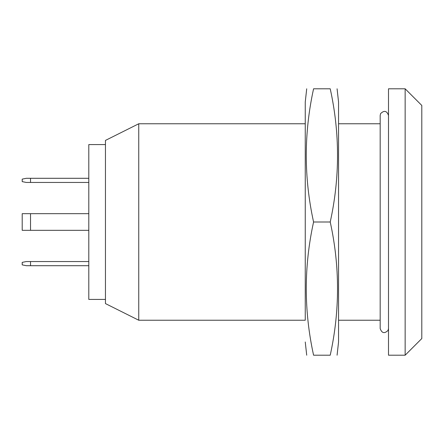 <?xml version="1.0" encoding="UTF-8"?>
<svg xmlns="http://www.w3.org/2000/svg" width="444" height="444" viewBox="0 0 444 444"><rect width="100%" height="100%" fill="white"/><g stroke="black" fill="none" stroke-linecap="round" stroke-linejoin="round"><path stroke-width="0.67" d="M105.45 299.423L88.8 299.423L88.8 144.578L105.45 144.578M30.525 230.325L30.525 213.675L22.2 213.675L22.2 230.325L88.8 230.325M30.525 213.675L88.8 213.675M22.2 230.325L22.2 213.675M388.5 328.56L388.067 330.408C384.482 333.866 381.851 333.25 380.175 328.56L380.175 115.44L380.608 113.592C384.193 110.134 386.824 110.75 388.5 115.44M88.8 178.294L30.525 178.294L30.525 182.456L88.8 182.456M30.525 182.456L26.363 182.456L22.2 181.624L22.2 179.126L26.363 178.294L30.525 178.294M88.8 261.544L30.525 261.544L30.525 265.706L88.8 265.706M30.525 265.706L26.363 265.706L22.2 264.874L22.2 262.376L26.363 261.544L30.525 261.544M405.15 222L405.15 355.2L388.5 355.2L388.5 88.8L405.15 88.8L405.15 222M405.15 88.8L421.8 105.45L421.8 338.55L405.15 355.2M138.75 320.235L105.45 303.585L105.45 140.415L138.75 123.765L138.75 320.235L305.25 320.235L305.25 222L305.25 320.235M138.75 123.765L305.25 123.765L305.25 222L305.25 102.009L306.715 88.8M305.25 123.765L305.25 102.009M337.085 88.8L338.55 102.009L338.55 341.991L337.085 355.2M330.225 222C339.96 177.617 339.96 133.217 330.225 88.8C339.899 88.8 339.899 88.8 330.225 88.8C339.899 88.8 339.899 88.8 330.225 88.8L313.575 88.8C303.84 133.183 303.84 177.583 313.575 222C303.84 266.383 303.84 310.783 313.575 355.2C303.901 355.2 303.901 355.2 313.575 355.2C303.901 355.2 303.901 355.2 313.575 355.2L330.225 355.2C339.96 310.817 339.96 266.417 330.225 222L313.575 222M330.225 355.2C339.899 355.2 339.899 355.2 330.225 355.2M313.575 88.8C303.901 88.8 303.901 88.8 313.575 88.8M338.55 320.235L380.175 320.235M338.55 123.765L380.175 123.765M305.25 341.991L306.715 355.2"/></g></svg>
